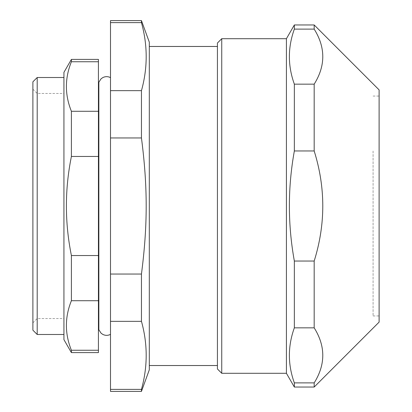 <?xml version="1.0" encoding="UTF-8"?>
<svg xmlns="http://www.w3.org/2000/svg" width="412" height="412" viewBox="0 0 412 412"><rect width="100%" height="100%" fill="white"/><g stroke="black" fill="none" stroke-linecap="round" stroke-linejoin="round"><path stroke-width="0.31" stroke-dasharray="2.06 1.54" d="M110.498 22.624L110.498 90.661L141.455 90.661C147.764 67.98 147.764 45.299 141.455 22.624L110.498 22.624L110.498 20.6M110.498 137.963L110.498 274.037L141.455 274.037C144.638 250.115 146.208 227.434 146.162 206C146.208 184.566 144.638 161.885 141.455 137.963L110.498 137.963L110.498 90.661M110.498 321.339L110.498 389.376L141.455 389.376C147.764 366.701 147.764 344.02 141.455 321.339L110.498 321.339L110.498 274.037M110.498 391.4L110.498 389.376M110.498 116.133L110.498 334.374L110.498 116.133M63.932 206L63.932 334.487L63.932 206M373.076 151.029L373.076 315.947L373.076 151.029M217.428 368.982L217.428 43.018M217.428 206L217.428 365.532L217.428 206M294.348 150.957C287.725 187.651 287.725 224.349 294.348 261.043L314.181 261.043C325.65 224.349 325.65 187.651 314.181 150.957L294.348 150.957L294.348 84.161L314.181 84.161C325.65 65.817 325.65 47.468 314.181 29.118L294.348 29.118C287.725 47.468 287.725 65.817 294.348 84.161M294.348 327.839C287.725 346.183 287.725 364.532 294.348 382.882L314.181 382.882C325.65 364.532 325.65 346.183 314.181 327.839L294.348 327.839L294.348 261.043M379.112 322.107L379.112 89.893M314.181 150.957L314.181 84.161M314.181 29.118L314.181 24.962M314.181 387.038L314.181 382.882M314.181 327.839L314.181 261.043M294.348 29.118L294.348 24.962M294.348 387.038L294.348 382.882M286.412 373.293L286.412 38.707M379.112 151.029L379.112 315.947L379.112 151.029M221.738 373.293L221.738 38.707M98.849 82.245L98.849 329.755M98.427 350.257L98.427 300.719L71.4 300.719C64.73 317.23 64.73 333.746 71.4 350.257L98.427 350.257L98.427 352.595M98.427 255.538L98.427 156.462L71.4 156.462C64.73 189.489 64.73 222.511 71.4 255.538L98.427 255.538L98.427 300.719M98.427 111.281L98.427 61.743L71.4 61.743C64.73 78.254 64.73 94.77 71.4 111.281L98.427 111.281L98.427 156.462M98.427 59.405L98.427 61.743M98.427 206L98.427 81.823L98.427 206M63.932 72.342L63.932 339.658M71.4 59.405L71.4 61.743M71.4 111.281L71.4 156.462M71.4 255.538L71.4 300.719M71.4 350.257L71.4 352.595M149.304 369.842L149.304 42.158M141.455 137.963L141.455 90.661M141.455 22.624L141.455 20.6M141.455 391.4L141.455 389.376M141.455 321.339L141.455 274.037M149.304 206L149.304 46.468L149.304 206M37.198 334.487L37.198 77.513M32.888 330.177L32.888 81.823M373.076 315.947L379.112 315.947M373.076 96.053L379.112 96.053M32.888 322.843L37.198 318.533L63.932 318.533M32.888 89.157L37.198 93.467L63.932 93.467"/><path stroke-width="0.62" d="M110.498 389.376L110.498 391.4L141.455 391.4L141.455 389.376L110.498 389.376L110.498 321.339L141.455 321.339C147.764 344.02 147.764 366.701 141.455 389.376M110.498 274.037L110.498 137.963L141.455 137.963C147.764 186.641 147.764 225.359 141.455 274.037L110.498 274.037L110.498 321.339M110.498 90.661L110.498 22.624L141.455 22.624C147.764 45.299 147.764 67.98 141.455 90.661L110.498 90.661L110.498 137.963M141.455 391.4L149.304 369.842L149.304 42.158L141.455 20.6L110.498 20.6L110.498 22.624M221.738 373.293L221.738 38.707L217.428 43.018L217.428 368.982L221.738 373.293L286.412 373.293L294.348 387.038L314.181 387.038L314.181 382.882L294.348 382.882C287.725 364.532 287.725 346.183 294.348 327.839L314.181 327.839C325.65 346.183 325.65 364.532 314.181 382.882M294.348 261.043C287.725 224.349 287.725 187.651 294.348 150.957L314.181 150.957C325.65 187.651 325.65 224.349 314.181 261.043L294.348 261.043L294.348 327.839M294.348 84.161C287.725 65.817 287.725 47.468 294.348 29.118L314.181 29.118C325.65 47.468 325.65 65.817 314.181 84.161L294.348 84.161L294.348 150.957M221.738 38.707L286.412 38.707L294.348 24.962L314.181 24.962L379.112 89.893L379.112 322.107L314.181 387.038M314.181 24.962L314.181 29.118M314.181 84.161L314.181 150.957M314.181 261.043L314.181 327.839M294.348 24.962L294.348 29.118M294.348 382.882L294.348 387.038M286.412 38.707L286.412 373.293M110.498 334.374C107.918 335.667 105.338 335.672 102.758 334.384L101.074 333.19L98.849 329.755L98.849 82.245L101.022 78.862L102.696 77.652C105.292 76.328 107.892 76.323 110.498 77.626M98.427 156.462L98.427 255.538L71.4 255.538C64.73 222.511 64.73 189.489 71.4 156.462L98.427 156.462L98.427 111.281L71.4 111.281C64.73 94.77 64.73 78.254 71.4 61.743L98.427 61.743L98.427 59.405L71.4 59.405L71.4 61.743M98.427 300.719L98.427 350.257L71.4 350.257C64.73 333.746 64.73 317.23 71.4 300.719L98.427 300.719L98.427 255.538M71.4 59.405L63.932 72.342L63.932 339.658L71.4 352.595L98.427 352.595L98.427 350.257M98.427 61.743L98.427 111.281M71.4 300.719L71.4 255.538M71.4 156.462L71.4 111.281M71.4 352.595L71.4 350.257M141.455 20.6L141.455 22.624M141.455 90.661L141.455 137.963M141.455 274.037L141.455 321.339M37.198 334.487L37.198 77.513L32.888 81.823L32.888 330.177L37.198 334.487L63.932 334.487M98.849 82.245L98.427 81.823M98.849 329.755L98.427 330.177M149.304 365.532L217.428 365.532M149.304 46.468L217.428 46.468M37.198 77.513L63.932 77.513"/></g></svg>
